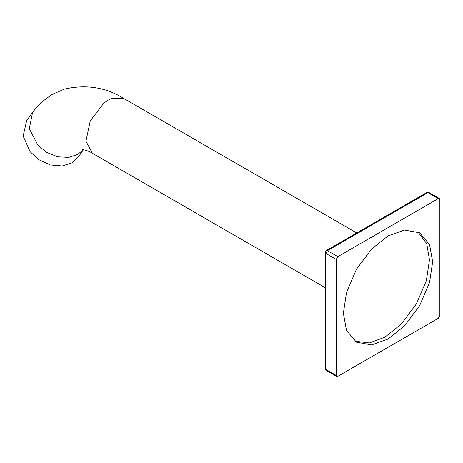 <?xml version="1.0" encoding="UTF-8"?>
<svg xmlns="http://www.w3.org/2000/svg" width="463" height="463" viewBox="0 0 463 463"><rect width="100%" height="100%" fill="white"/><g stroke="black" fill="none" stroke-linecap="round" stroke-linejoin="round"><path stroke-width="0.69" d="M439.85 199.565L439.85 315.569L438.253 318.33L337.793 376.332L336.665 376.442L336.196 375.412L336.196 259.407L337.793 256.647L438.253 198.644L439.381 198.529L439.85 199.565M388.023 339.043L404.459 325.935L419.594 305.719L429.537 282.499L432.673 261.711L429.537 244.539L419.594 232.802L404.459 230.059L388.023 235.927L371.586 249.036L356.452 269.258L346.509 292.477L343.372 313.266L346.509 330.437L356.452 342.174L371.586 344.912L388.023 339.043M354.895 341.185L369.405 342.938L384.834 337.203L401.271 324.094L416.405 303.873L426.348 280.653L429.485 259.87L426.736 243.642L417.962 231.951M83.352 149.723L77.778 154.405L68.796 157.385L57.748 156.824L46.804 152.449L38.076 145.486L29.296 128.697L32.618 112.196L26.634 120.704L23.15 136.122L30.141 151.748L38.828 159.694L50.351 164.978L62.227 165.968L71.8 162.912L78.299 157.015L83.415 149.734M325.171 368.507L326.299 370.458L325.171 368.507L325.171 252.503L325.83 253.423L325.83 369.428L336.196 375.412M336.196 259.407L325.83 253.423L327.428 250.662L326.299 250.547L325.171 252.503M337.793 256.647L327.428 250.662L427.887 192.66L426.764 192.544L326.299 250.547M438.253 198.644L427.887 192.66L429.016 192.544L426.764 192.544M82.246 149.671C82.466 149.306 89.104 150.921 92.374 153.253L85.939 141.215L90.273 120.814L103.903 103.064L108.163 100.13L112.422 98.144L123.951 98.567C106.137 87.374 86.344 84.202 64.583 89.058L51.787 94.55L40.634 102.884L32.618 112.196M326.299 370.458L336.665 376.442M429.016 192.544L439.381 198.529M92.374 153.253L325.171 287.656M356.741 232.97L123.951 98.567"/></g></svg>
